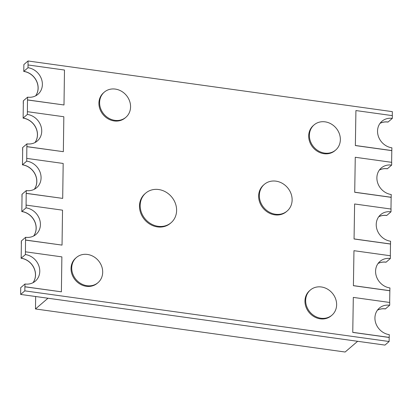 <?xml version="1.0" encoding="UTF-8"?>
<svg xmlns="http://www.w3.org/2000/svg" width="413" height="413" viewBox="0 0 413 413"><rect width="100%" height="100%" fill="white"/><g stroke="black" fill="none" stroke-linecap="round" stroke-linejoin="round"><path stroke-width="0.62" d="M21.099 258.264L21.171 258.208A15.596 13.774 -130.6 0 1 35.533 274.944A15.596 13.774 -130.6 0 1 33.025 282.693A15.596 13.774 -130.6 0 0 33.887 267.717A15.596 13.774 -130.6 0 0 21.171 258.208L21.208 255.446L21.099 258.264A15.596 13.774 -130.6 0 1 35.466 275.001A15.596 13.774 -130.6 0 1 32.983 282.714M20.717 290.458L20.686 287.691L24.997 283.994A15.596 13.774 49.4 0 0 35.358 281.124A15.596 13.774 49.4 0 0 38.745 265.528A15.596 13.774 49.4 0 0 25.41 254.568L21.171 258.208L21.409 240.918L25.647 237.284A15.596 13.774 49.4 0 0 36.008 234.408A15.596 13.774 49.4 0 0 39.395 218.818A15.596 13.774 49.4 0 0 26.06 207.858L21.822 211.492A15.596 13.774 -130.6 0 1 36.189 228.234A15.596 13.774 -130.6 0 1 33.68 235.983A15.596 13.774 -130.6 0 0 34.537 221.007A15.596 13.774 -130.6 0 0 21.822 211.492L22.065 194.208L26.303 190.574A15.596 13.774 49.4 0 0 36.659 187.698A15.596 13.774 49.4 0 0 40.051 172.107A15.596 13.774 49.4 0 0 26.711 161.147L22.472 164.782A15.596 13.774 -130.6 0 1 36.84 181.524A15.596 13.774 -130.6 0 1 34.331 189.273A15.596 13.774 -130.6 0 0 35.193 174.296A15.596 13.774 -130.6 0 0 22.472 164.782L22.715 147.498L26.953 143.858A15.596 13.774 49.4 0 0 37.315 140.988A15.596 13.774 49.4 0 0 40.701 125.392A15.596 13.774 49.4 0 0 27.366 114.437L23.128 118.072A15.596 13.774 -130.6 0 1 37.49 134.808A15.596 13.774 -130.6 0 1 34.981 142.562A15.596 13.774 -130.6 0 0 35.843 127.586A15.596 13.774 -130.6 0 0 23.128 118.072L23.365 100.782L27.604 97.148A15.596 13.774 49.4 0 0 37.965 94.278A15.596 13.774 49.4 0 0 41.352 78.682A15.596 13.774 49.4 0 0 28.017 67.727L23.778 71.361A15.596 13.774 -130.6 0 1 38.146 88.098A15.596 13.774 -130.6 0 1 35.637 95.847A15.596 13.774 -130.6 0 0 36.494 80.871A15.596 13.774 -130.6 0 0 23.778 71.361L23.871 64.557L28.043 60.979L392.335 111.639L392.283 115.614M20.65 290.447L20.665 294.433L384.957 345.092L389.129 341.515L389.185 337.473L352.754 332.403L353.311 297.401L352.754 332.403M21.75 211.554A15.596 13.774 -130.6 0 1 36.117 228.291A15.596 13.774 -130.6 0 1 33.639 236.004M21.342 240.98L21.3 243.737L21.342 240.98M22.405 164.844A15.596 13.774 -130.6 0 1 36.772 181.581A15.596 13.774 -130.6 0 1 34.289 189.293M21.992 194.265L21.956 197.027L21.992 194.265M23.056 118.133A15.596 13.774 -130.6 0 1 37.423 134.87A15.596 13.774 -130.6 0 1 34.94 142.583M22.643 147.555L22.607 150.317L22.643 147.555M23.706 71.418A15.596 13.774 -130.6 0 1 38.073 88.16A15.596 13.774 -130.6 0 1 35.595 95.873M23.298 100.844L23.257 103.601L23.298 100.844M377.405 310.199A15.596 13.774 49.4 0 1 385.396 308.924L385.463 308.862A15.596 13.774 49.4 0 0 377.436 310.163A15.596 13.774 49.4 0 1 385.463 308.862L389.702 305.228A15.596 13.774 49.4 0 0 379.346 308.098A15.596 13.774 49.4 0 0 374.927 317.912A15.596 13.774 49.4 0 0 389.294 334.654L389.185 337.473M378.06 263.489A15.596 13.774 49.4 0 1 386.047 262.214L386.114 262.152A15.596 13.774 49.4 0 0 378.086 263.453A15.596 13.774 49.4 0 1 386.114 262.152L390.357 258.517A15.596 13.774 49.4 0 0 379.996 261.388A15.596 13.774 49.4 0 0 375.577 271.202A15.596 13.774 49.4 0 0 389.944 287.938L389.836 290.757L353.404 285.693L353.962 250.691L353.404 285.693M378.711 216.779A15.596 13.774 49.4 0 1 386.697 215.498L386.769 215.441A15.596 13.774 49.4 0 0 378.742 216.742A15.596 13.774 49.4 0 1 386.769 215.441L391.008 211.807A15.596 13.774 49.4 0 0 380.647 214.677A15.596 13.774 49.4 0 0 376.228 224.491A15.596 13.774 49.4 0 0 390.595 241.228L390.486 244.047L354.06 238.982L354.617 203.981L354.06 238.982M379.361 170.068A15.596 13.774 49.4 0 1 387.353 168.788L387.42 168.731A15.596 13.774 49.4 0 0 379.392 170.032A15.596 13.774 49.4 0 1 387.42 168.731L391.658 165.092A15.596 13.774 49.4 0 0 381.302 167.967A15.596 13.774 49.4 0 0 376.883 177.781A15.596 13.774 49.4 0 0 391.25 194.518L391.142 197.337L354.71 192.272L355.268 157.27L354.71 192.272M380.017 123.358A15.596 13.774 49.4 0 1 388.003 122.078L388.07 122.016A15.596 13.774 49.4 0 0 380.043 123.317A15.596 13.774 49.4 0 1 388.07 122.016L392.314 118.381A15.596 13.774 49.4 0 0 381.953 121.257A15.596 13.774 49.4 0 0 377.534 131.071A15.596 13.774 49.4 0 0 391.901 147.808L391.792 150.626L355.361 145.562L355.918 110.56L355.361 145.562M340.353 139.625A16.572 14.631 49.4 0 0 330.999 123.859A16.572 14.631 49.4 0 0 314.081 124.896A16.572 14.631 49.4 0 0 309.389 135.319A16.572 14.631 49.4 0 0 318.738 151.091A16.572 14.631 49.4 0 0 335.655 150.053A16.572 14.631 49.4 0 0 340.353 139.625M314.081 124.896L313.384 125.49A16.572 14.631 49.4 0 0 308.692 135.918A16.572 14.631 49.4 0 0 318.046 151.685A16.572 14.631 49.4 0 0 334.964 150.652L335.655 150.053M336.626 304.758A16.572 14.631 49.4 0 0 327.272 288.992A16.572 14.631 49.4 0 0 310.354 290.024A16.572 14.631 49.4 0 0 305.661 300.452A16.572 14.631 49.4 0 0 315.011 316.224A16.572 14.631 49.4 0 0 331.933 315.186A16.572 14.631 49.4 0 0 336.626 304.758M310.354 290.024L309.657 290.623A16.572 14.631 49.4 0 0 304.964 301.051A16.572 14.631 49.4 0 0 314.319 316.817A16.572 14.631 49.4 0 0 331.236 315.78L331.933 315.186M130.57 106.869A16.572 14.631 49.4 0 0 121.221 91.103A16.572 14.631 49.4 0 0 104.303 92.135A16.572 14.631 49.4 0 0 99.605 102.563A16.572 14.631 49.4 0 0 108.96 118.335A16.572 14.631 49.4 0 0 125.877 117.297A16.572 14.631 49.4 0 0 130.57 106.869M104.303 92.135L103.606 92.734A16.572 14.631 49.4 0 0 98.913 103.162A16.572 14.631 49.4 0 0 108.263 118.929A16.572 14.631 49.4 0 0 125.185 117.891L125.877 117.297M102.692 272.229A16.572 14.631 49.4 0 0 93.343 256.463A16.572 14.631 49.4 0 0 76.42 257.495A16.572 14.631 49.4 0 0 71.728 267.923A16.572 14.631 49.4 0 0 81.082 283.695A16.572 14.631 49.4 0 0 98 282.657A16.572 14.631 49.4 0 0 102.692 272.229M76.42 257.495L75.729 258.094A16.572 14.631 49.4 0 0 71.036 268.517A16.572 14.631 49.4 0 0 80.385 284.289A16.572 14.631 49.4 0 0 97.303 283.251L98 282.657M292.125 199.98A17.547 15.493 49.4 0 0 282.218 183.284A17.547 15.493 49.4 0 0 264.305 184.384A17.547 15.493 49.4 0 0 259.338 195.421A17.547 15.493 49.4 0 0 269.24 212.117A17.547 15.493 49.4 0 0 287.154 211.022A17.547 15.493 49.4 0 0 292.125 199.98M264.305 184.384L263.613 184.978A17.547 15.493 49.4 0 0 258.641 196.02A17.547 15.493 49.4 0 0 268.543 212.716A17.547 15.493 49.4 0 0 286.457 211.616L287.154 211.022M176.609 210.449A19.499 17.212 49.4 0 0 165.608 191.9A19.499 17.212 49.4 0 0 145.701 193.119A19.499 17.212 49.4 0 0 140.177 205.385A19.499 17.212 49.4 0 0 151.184 223.939A19.499 17.212 49.4 0 0 171.085 222.721A19.499 17.212 49.4 0 0 176.609 210.449M145.701 193.119L145.009 193.712A19.499 17.212 49.4 0 0 139.486 205.984A19.499 17.212 49.4 0 0 150.487 224.533A19.499 17.212 49.4 0 0 170.393 223.314L171.085 222.721M389.671 302.461L389.836 290.757M390.326 255.75L390.486 244.047M390.977 209.035L391.142 197.337M391.627 162.324L391.792 150.626M28.017 67.727L28.043 60.979M27.366 114.437L27.495 99.967L63.994 104.974L64.485 70.034L28.053 64.965M26.711 161.147L26.845 146.677L63.344 151.685L63.834 116.745L27.403 111.68M26.06 207.858L26.195 193.392L62.693 198.395L63.179 163.455L26.752 158.391M25.41 254.568L25.539 240.103L62.038 245.105L62.528 210.165L26.096 205.101M389.129 341.515L24.832 290.86L24.888 286.813L61.387 291.821L61.878 256.876L25.446 251.811M25.647 237.284L25.539 240.103M392.314 118.381L392.35 115.625L355.918 110.56M391.658 165.092L391.7 162.335L355.268 157.27M391.86 150.564L355.433 145.5M391.008 211.807L391.044 209.045L354.617 203.981M391.209 197.275L354.782 192.21M390.357 258.517L390.393 255.755L353.962 250.691M390.559 243.99L354.127 238.921M389.702 305.228L389.743 302.471L353.311 297.401M389.903 290.7L353.476 285.636M389.252 337.411L352.826 332.346M27.604 97.148L27.495 99.967M26.953 143.858L26.845 146.677M26.303 190.574L26.195 193.392M24.832 290.86L20.665 294.433M24.997 283.994L24.888 286.813M27.568 99.91L63.994 104.974M26.917 146.62L63.344 151.685M26.262 193.33L62.693 198.395M25.611 240.041L62.038 245.105M24.961 286.751L61.387 291.821M35.477 308.96L47.985 298.232L357.637 341.293L345.129 352.021L35.477 308.96L35.652 296.519"/></g></svg>
